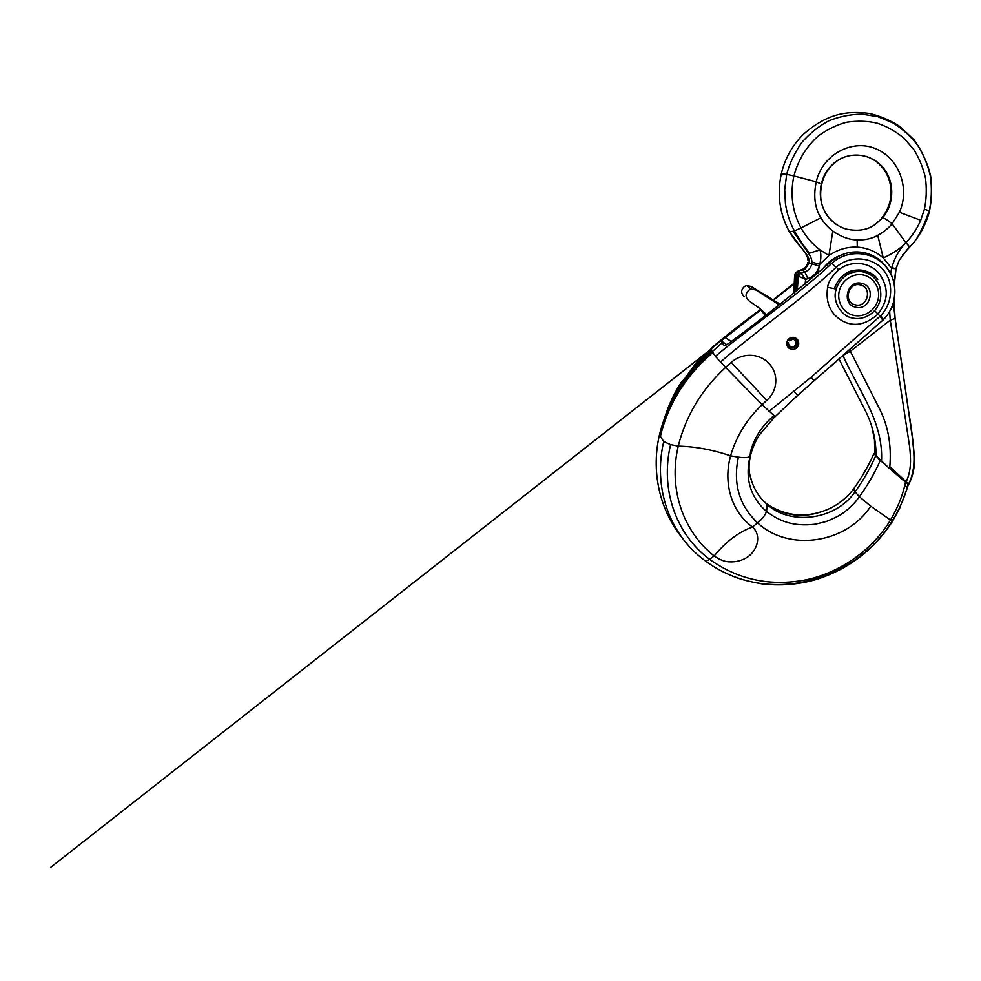 <?xml version="1.0" encoding="UTF-8"?>
<svg xmlns="http://www.w3.org/2000/svg" width="981" height="981" viewBox="0 0 981 981"><rect width="100%" height="100%" fill="white"/><g stroke="black" fill="none" stroke-linecap="round" stroke-linejoin="round"><path stroke-width="1.47" d="M796.891 344.772C799.257 339.647 791.581 335.453 788.393 340.162L789.264 340.787L793.028 339.205C795.628 339.978 796.584 341.707 795.898 344.392C794.966 346.256 793.494 347.078 791.459 346.833C789.398 346.232 788.405 344.846 788.503 342.663L787.424 342.565C786.468 348.108 795.027 350.07 796.891 344.772M786.762 342.369L787.424 342.565M787.89 339.782L789.264 340.787L793.028 339.205C795.628 339.978 796.584 341.707 795.898 344.392C794.966 346.256 793.494 347.078 791.459 346.833C789.398 346.232 788.405 344.846 788.503 342.663L786.737 342.504M798.007 345.189L798.276 344.331M789.227 348.451L791.054 349.101M860.325 284.931C848.075 281.633 842.986 302.639 855.432 304.87C867.584 308.083 872.734 287.298 860.325 284.931M861.71 283.362C847.032 279.389 840.938 304.576 855.861 307.225C870.392 311.063 876.56 286.207 861.71 283.362M878.044 299.659C880.779 288.978 874.145 277.439 863.734 275.097C853.36 272.583 841.821 280.026 839.282 290.916C836.572 301.768 843.488 313.221 853.85 315.404C864.187 317.734 875.457 310.376 878.044 299.659M786.799 342.148C786.345 345.827 787.853 348.23 791.336 349.371C795.015 349.788 797.455 348.218 798.644 344.662C799.098 340.763 797.455 338.335 793.69 337.354C790.183 337.17 787.89 338.764 786.799 342.148M726.762 344.687L721.182 340.873L760.986 309.714M773.151 300.444L793.776 284.11M721.194 340.898L722.139 342.774L700.213 362.455C681.77 381.413 668.821 403.166 661.378 427.728C649.704 466.637 658.349 508.465 682.126 537.747M660.115 432.437L667.35 410.033C675.063 391.983 685.878 375.772 699.809 361.388L711.642 350.192L711.384 348.427M793.813 283.435L772.734 300.186M760.68 309.383C745.511 320.358 728.957 333.332 711.029 348.28L711.017 348.28M749.987 456.557C747.878 457.735 744.003 457.943 738.374 457.158C732.795 483.596 739.22 505.509 757.651 522.934C762.409 518.875 765.339 515.037 766.443 511.42C767.105 508.268 767.032 505.681 766.259 503.645L763.843 501.34C758.62 495.92 754.708 489.617 752.084 482.456C749.938 476.619 748.748 470.524 748.528 464.185M766.652 504.001C787.216 517.22 808.81 518.471 831.434 507.741C840.251 503.106 847.621 496.877 853.531 489.065C861.563 477.943 868.344 466.147 873.875 453.663L880.288 460.432L908.271 484.639L907.56 487.312L908.014 484.516M907.4 483.645L908.271 484.639M763.034 500.482L766.247 503.645C788.442 525.448 834.635 521.267 855.064 491.861L853.519 488.992C863.121 475.675 869.534 463.572 873.875 453.651L874.856 454.289M724.186 345.459L722.139 342.774M749.975 456.57C744.873 478.887 750.367 497.159 766.443 511.42C779.748 521.365 793.114 526.736 815.199 524.222L826.002 521.598C833.249 518.741 838.816 515.969 842.74 513.271C849.227 508.661 854.782 503.143 859.381 496.729L855.064 491.861C863.231 480.555 870.11 468.55 875.702 455.846M763.843 501.34L765.916 503.081C772.145 508.133 779.576 511.69 788.197 513.774C801.428 517.11 815.836 515.099 831.447 507.729L831.447 507.729C842.09 501.978 849.215 494.89 853.531 488.967L853.678 488.857M892.097 521.083C866.137 565.473 800.337 599.121 738.668 578.275L738.301 578.14C726.026 574.008 714.744 568.048 704.444 560.261C669.324 534.277 652.954 487.459 663.708 441.585L660.409 436.337C666.822 409.298 680.274 385.092 700.802 363.706L712.807 352.363L715.357 356.336C753.886 324.147 795.824 297.157 831.827 263.349L829.963 262.454C797.676 290.609 763.991 317.537 728.895 343.227C726.431 345.079 724.8 345.778 724.003 345.337M715.357 356.336L725.621 367.372L731.262 362.43C742.028 352.571 759.564 352.939 769.055 363.571C778.939 373.749 777.774 391.014 766.725 400.358L762.151 404.675L775.149 416.655M773.457 415.846L770.661 418.568C760.68 427.888 753.972 438.924 750.539 451.701L750.036 456.459M837.185 360.677L811.52 382.872M883.44 319.671L883.513 319.61C888.811 314.043 892.281 307.678 893.899 300.505L893.924 300.419C896.462 288.058 893.936 276.985 886.346 267.2L886.235 267.065C873.544 251.222 847.866 248.757 831.986 263.202M774.892 416.913L797.602 395.306L883.489 319.634L880.754 315.563C892.293 303.914 894.647 282.418 882.765 269.26C871.067 256.384 849.301 255.44 836.266 267.188L838.657 269.824C848.933 261.142 868.786 260.186 879.945 274.422C889.62 290.143 887.511 300.983 878.105 313.957C866.002 324.821 854.132 327.164 842.495 320.995C830.355 313.945 825.401 302.737 827.608 287.335C828.172 282.148 831.851 276.311 838.657 269.824M880.288 460.432C874.611 473.234 867.633 485.325 859.381 496.729L870.748 506.171C846.162 544.038 788.43 551.8 757.651 522.934L752.439 526.993C731.029 511.26 723.169 482.811 730.575 455.846L738.374 457.158M752.439 526.993C738.448 532.217 725.805 541.745 714.499 555.589L714.193 556.006C682.702 531.126 668.269 488.244 678.251 446.122L670.599 444.614C660.029 488.845 675.615 534.118 709.631 559.329L714.168 555.982C719.404 559.611 724.248 561.549 728.748 561.819C735.958 562.309 742.482 560.556 748.295 556.558C757.872 549.372 761.563 535.123 752.439 526.993L752.439 526.993M663.708 441.585L670.599 444.614M874.598 310.609C868.994 316.826 860.386 319.843 852.612 318.028C841.6 316.716 832.182 301.29 835.971 290.118L836.241 289.101C837.725 284.134 840.41 280.039 844.31 276.801C849.166 272.51 857.639 270.4 863.869 272.08C869.497 273.331 874.132 276.777 877.774 282.454C881.061 287.261 881.379 296.004 880.153 300.1C879.123 304.073 877.272 307.568 874.598 310.609L880.08 316.176L811.14 377.195L768.846 411.444M720.459 362.063C757.822 329.604 799.785 301.412 836.094 267.347L831.876 263.3M766.725 400.358L731.25 362.443M762.151 404.675L725.621 367.372C701.623 389.543 685.829 415.797 678.251 446.122C695.529 446.563 712.966 449.801 730.587 455.846C736.24 436.373 746.762 419.316 762.151 404.675M888.161 269.616C882.593 260.848 874.77 255.244 864.678 252.791C851.778 250.229 840.202 253.441 829.963 262.454M905.5 482.493L904.813 485.399L907.56 487.312L899.687 508.195L892.624 521.107L890.49 520.065C872.82 549.237 841.453 571.935 807.265 579.599C771.127 586.81 738.583 580.053 709.631 559.329C707.681 560.789 705.952 561.107 704.444 560.261M904.813 485.399C902.152 496.729 897.382 508.281 890.49 520.065L870.748 506.171M907.29 487.214C904.163 498.507 899.197 509.63 892.416 520.58L892.624 521.107M827.608 287.335L835.947 289.039M882.839 320.235L880.08 316.176L880.717 315.575M894.145 283.717L895.849 268.806M797.05 275.453L795.799 274.692L794.659 292.669M795.934 291.651L797.05 275.44L798.326 276.201L797.246 290.584M798.326 276.201L800.901 273.123L798.326 276.201L805.609 279.364L807.89 278.629C813.825 276.421 817.602 272.215 819.233 265.998L811.802 263.864C810.919 267.825 808.602 270.486 804.861 271.847L800.901 273.123L805.609 279.364L805.131 284.134M819.258 266.01L817.982 273.196M794.205 293.049L795.26 274.582L798.338 271.663L799.613 272.387L797.05 275.44M794.733 274.459L793.752 293.405M794.733 274.472L795.898 272.24L795.26 274.582L796.989 272.448M844.065 253.969L836.364 257.108C831.483 259.744 827.265 263.251 823.721 267.617L823.28 268.169L823.721 267.617C827.277 263.251 831.483 259.744 836.364 257.108L843.967 253.993M793.102 231.295L794.414 230.915C789.852 222.552 786.86 213.441 785.425 203.558L784.714 189.627L786.688 174.336C789.484 163.717 794.475 153.146 801.673 142.625C809.472 133.649 818.424 126.426 828.516 120.97C838.78 116.641 849.889 114.36 861.845 114.103L877.811 116.641L893.237 123.03C902.741 129.051 910.944 136.567 917.836 145.58C923.844 155.329 928.087 165.777 930.564 176.936C931.95 188.793 931.533 200.063 929.289 210.756L924.396 209.272C926.432 199.634 926.812 189.272 925.512 178.186C923.182 167.874 919.283 158.333 913.826 149.566L903.795 138.039C895.604 131.307 886.726 126.353 877.173 123.165C867.658 120.945 857.492 120.626 846.664 122.22C837.112 124.71 827.829 129.161 818.816 135.562C806.713 145.985 798.399 159.437 793.899 175.93C789.999 194.422 792.378 211.761 801.023 227.972L794.414 230.915C799.846 240.198 804.886 247.617 809.521 253.172L808.418 253.294L793.102 231.295L789.656 231.675C798.215 247.617 810.747 254.3 809.055 262.982L805.413 268.88L797.246 271.455L794.696 274.447L793.715 293.429M891.766 267.862L891.815 267.678C894.427 258.113 899.111 249.775 905.855 242.638L892.085 223.766L899.381 212.276C910.38 188.573 898.927 157.463 874.978 148.413C851.201 138.873 822.115 155.243 816.253 181.804C813.274 196.041 814.819 208.046 820.889 217.819L801.023 227.972C805.892 236.654 812.219 243.962 820.03 249.885L809.521 253.172M821.428 183.472C823.648 174.888 828.123 167.874 834.88 162.454L837.529 160.565C852.538 150.731 873.298 154.557 884.04 168.769C894.917 182.883 894.096 204.6 882.495 217.929L874.893 224.637C867.547 230.008 858.056 231.516 846.407 229.137C830.686 224.686 816.425 207.298 821.293 184.023L816.253 181.804L793.899 175.93L786.688 174.336L781.759 173.919L781.612 174.544M929.289 210.756L929.265 210.841C921.944 231.013 915.347 242.969 909.473 246.709L905.855 242.638C900.57 248.426 893.029 253.527 883.256 257.954L877.75 235.366C884.028 231.737 888.811 227.874 892.085 223.766C887.413 219.94 884.212 217.99 882.495 217.929L881.845 218.003C890.331 206.917 892.943 194.79 889.669 181.62C888.099 176.335 885.635 171.577 882.275 167.334C877.848 162.699 875.923 160.271 866.333 156.371M908.259 247.997L909.473 246.709L905.941 242.565C912.195 236.114 917.112 228.696 920.705 220.296L924.396 209.272M877.75 235.366C871.95 238.616 865.083 240.173 857.149 240.026C848.81 239.671 840.705 236.666 832.808 231.013L828.957 255.563L820.03 249.885C821.22 254.275 821.122 259.058 819.76 264.269L811.949 262.197C811.851 259.364 810.674 256.397 808.418 253.294M811.949 262.197L811.802 263.864L807.915 262.393C807.4 265.017 806.088 267.126 804.003 268.733L797.161 271.479M832.808 231.013C828.087 227.518 824.114 223.116 820.889 217.819M819.294 266.01L819.76 264.269L828.957 255.563C837.627 249.53 847.057 246.721 857.271 247.151L857.149 240.026M894.316 284.588L896.033 268.806L891.643 268.304L883.256 257.954C875.874 251.43 867.204 247.837 857.271 247.151M895.874 268.72L899.295 260.124L896.045 268.769L891.815 267.678M899.295 260.124L909.166 247.028M890.601 273.687L891.643 268.316M822.47 269.248L823.28 268.169M849.62 349.972L850.343 351.296L890.258 320.137L889.632 311.455M843.868 354.926L850.343 351.296L878.228 406.306C887.842 424.197 891.704 444.307 889.816 466.637L906.174 481.806C911.68 470.022 910.822 457.943 909.608 446.527L890.258 320.137L895.113 318.433L893.826 306.845M908.639 483.878L905.831 482.358L906.174 481.806L908.7 483.78C916.634 467.802 913.777 451.505 912.171 436.177L895.064 318.555M839.037 359.083L864.273 408.587C872.134 423.216 876.07 438.961 876.07 455.822L889.485 468.44L889.804 466.649M842.998 355.686C858.804 390.806 883.513 421.781 881.527 461.18M905.831 482.358L889.485 468.44M807.51 257.488L808.074 260.774C807.78 257.525 806.615 254.606 804.567 252.031L802.433 249.137M881.563 218.971L874.893 224.637M789.165 230.768L789.656 231.675M874.598 438.213L874.819 454.142L876.07 455.822M749.092 289.971L751.299 289.125L755.848 289.984L779.196 304.833L751.09 286.427L780.067 304.171L776.768 302.749L779.405 304.674L751.09 286.427L755.848 289.984L751.299 289.125L746.7 285.581L751.09 286.427L746.7 285.581L751.299 289.125L749.092 289.971C745.217 293.442 745.082 296.985 748.699 300.64C745.082 296.985 745.217 293.442 749.092 289.971M744.579 286.403L746.7 285.581L744.579 286.403C740.851 289.738 740.729 293.16 744.211 296.679C740.729 293.16 740.851 289.738 744.579 286.403M765.168 315.502L759.907 308.561L765.168 315.502M766.431 314.545L759.564 308.304L748.699 300.64L759.564 308.304L766.431 314.545M700.802 363.706L699.809 361.388M724.873 337.268L731.127 341.462M797.602 395.306L794.058 391.431M814.009 380.677L811.14 377.195M920.705 220.296L899.381 212.276M799.613 272.387L800.901 273.123M801.121 270.216L802.752 270.253L804.861 271.847L807.89 278.629M891.655 307.36L893.924 306.697L893.74 301.179M788.81 346.967L791.336 349.371M725.008 337.17L707.203 352.216L693.604 366.33L679.269 386.207L667.35 410.033M775.848 298.371L793.788 284.024M666.761 411.48L661.378 427.728M726.774 344.674L721.182 340.873M704.579 354.3L50.828 867.241L711.274 348.966L705.032 353.847L694.879 364.392L704.579 354.3M666.921 411.064C669.434 403.816 674.168 394.19 676.951 389.408L681.01 382.7L690.661 372.449L680.937 382.651L669.913 403.412L666.737 411.53M787.633 404.54L812.268 382.406M750.49 455.527C748.871 462.958 748.638 469.347 749.778 474.657L752.084 482.456M738.301 578.14L732.169 575.957L736.964 577.809C743.144 580.004 751.323 582.003 761.514 583.818C780.042 586.111 798.399 584.651 816.572 579.428C848.957 568.943 874.292 549.544 892.575 521.205M886.346 267.188C880.08 259.891 872.869 255.085 864.678 252.779M834.537 288.647C836.119 283.325 839.049 278.923 843.292 275.428L843.304 275.416C853.519 265.618 873.2 270.646 877.737 279.61C874.733 275.244 870.024 272.191 863.599 270.449C856.511 269.113 849.767 270.793 843.366 275.465L843.353 275.477C841.6 276.495 835.738 283.117 834.573 288.635L834.573 288.635M893.924 300.419C896.193 286.611 893.63 275.489 886.235 267.065M774.708 416.839L759.576 434.681C755.444 441.229 752.513 447.814 750.759 454.461M837.529 160.565L831.422 165.752C826.75 170.768 823.562 176.788 821.833 183.815M821.82 183.876C819.724 194.03 820.459 202.711 824.028 209.946C827.093 217.071 834.721 225.826 846.407 229.137M929.485 211.074C931.84 199.683 932.208 187.862 930.589 175.611C927.327 162.454 921.833 150.559 914.108 139.927L900.178 126.659C890.196 120.185 879.834 115.758 869.092 113.391C847.584 110.73 827.437 113.085 803.402 134.311C792.207 145.458 784.825 158.714 781.256 174.103C777.001 194.397 779.601 213.404 789.055 231.148M909.436 247.384C919.197 237.132 925.868 225.041 929.473 211.136M902.716 254.717L908.946 247.899M893.912 300.468L895.113 318.433L908.541 410.708C911.594 428.538 913.519 444.148 914.329 457.563C914.942 466.735 913.127 475.564 908.909 484.038L908.627 484.479M803.66 250.768L789.264 231.516M805.413 268.88L804.003 268.733C805.781 267.531 807.069 265.41 807.866 262.381M871.888 426.845L874.488 439.893L874.819 454.142"/></g></svg>
